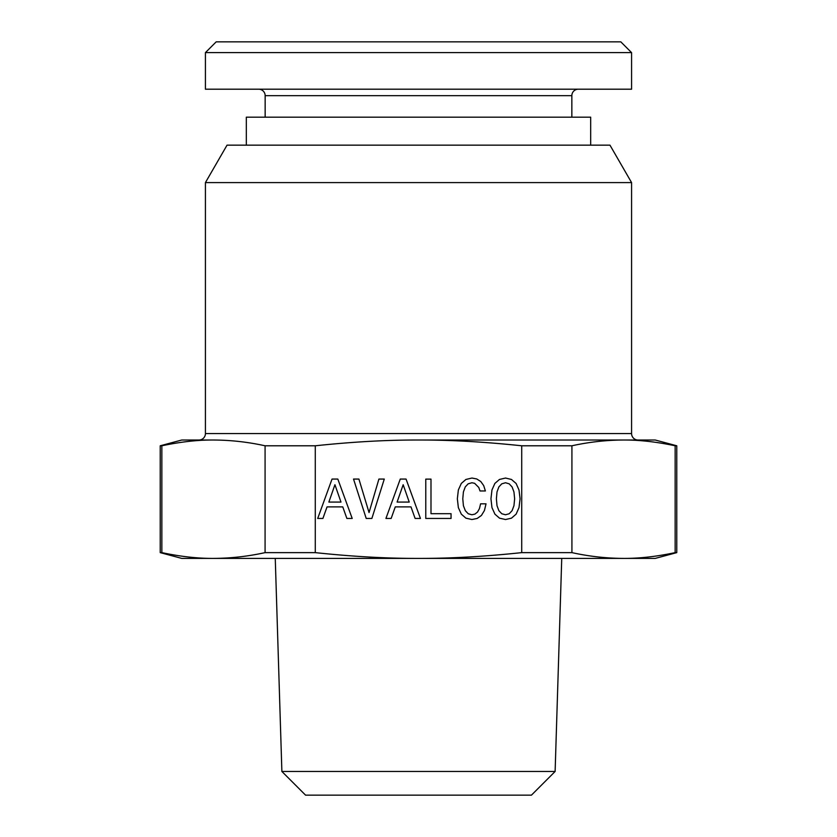 <?xml version="1.0" encoding="UTF-8"?>
<svg xmlns="http://www.w3.org/2000/svg" width="837" height="837" viewBox="0 0 837 837"><rect width="100%" height="100%" fill="white"/><g stroke="black" fill="none" stroke-linecap="round" stroke-linejoin="round"><path stroke-width="1.26" d="M571.849 117.18L571.849 95.659A6.455 6.455 0 0 1 578.304 89.203M265.151 117.18L265.151 95.659L571.849 95.659M258.696 89.203A6.455 6.455 0 0 1 265.151 95.659M205.421 89.203L631.579 89.203L631.579 52.616L205.421 52.616L205.421 89.203M205.421 52.616L216.187 41.85L620.813 41.85L631.579 52.616M246.319 145.157L246.319 117.18L590.681 117.18L590.681 145.157M205.421 182.592L227.036 145.157L609.964 145.157L631.579 182.592L205.421 182.592L205.421 433.566A6.455 6.455 0 0 1 198.965 440.021M555.119 771.473L531.443 795.15L305.557 795.15L281.881 771.473L555.119 771.473L561.742 558.394M631.579 182.592L631.579 433.566L205.421 433.566M161.855 552.629C180.53 556.584 197.731 558.499 213.466 558.394L181.744 558.394L160.223 552.629L161.855 552.629L161.855 445.786C180.53 441.842 197.731 439.917 213.466 440.021C230.677 440.084 247.888 442.009 265.078 445.786L265.078 552.629L315.277 552.629L315.277 445.786C352.618 441.842 387.029 439.917 418.5 440.021L623.534 440.021C606.406 440.084 589.206 441.999 571.922 445.786L571.922 552.629C589.206 556.417 606.406 558.342 623.534 558.394C639.269 558.499 656.47 556.584 675.145 552.629L676.777 552.629L676.777 445.786L675.145 445.786C656.47 441.842 639.269 439.917 623.534 440.021L655.256 440.021L676.777 445.786M160.223 552.629L160.223 445.786L161.855 445.786M638.035 440.021A6.455 6.455 0 0 1 631.579 433.566M213.466 440.021L181.744 440.021L160.223 445.786M675.145 552.629L675.145 445.786M281.881 771.473L275.258 558.394M265.078 552.629C247.888 556.406 230.677 558.331 213.466 558.394L655.256 558.394L676.777 552.629M315.277 552.629C352.618 556.584 387.029 558.499 418.5 558.394C449.971 558.499 484.382 556.584 521.723 552.629L521.723 445.786L571.922 445.786M265.078 445.786L315.277 445.786M418.5 440.021C449.971 439.917 484.382 441.842 521.723 445.786M521.723 552.629L571.922 552.629M352.21 518.448L337.824 479.067L332.038 479.067L317.704 518.448L322.915 518.448L327.047 506.887L342.751 506.887L346.884 518.448L352.21 518.448M366.208 518.448L371.879 518.448L384.288 479.067L378.91 479.067L369.044 512.558L358.906 479.067L353.517 479.067L366.208 518.448M481.432 515.446L484.435 510.518L486.025 503.832L480.584 503.832L479.444 508.593L477.571 511.993L474.966 514.085L471.911 514.765L468.228 513.751L465.33 510.685L463.405 505.705L462.788 498.789L463.405 491.926L465.278 486.883L468.165 483.828L471.911 482.75L474.631 483.315L478.764 487.448L480.009 490.963L485.397 490.963L483.692 485.586L480.752 481.505L476.724 478.952L471.911 478.042L465.906 479.465L461.313 483.43L458.362 489.948L457.347 498.789L458.362 507.63L461.313 514.148L465.906 518.166L471.911 519.526L477.184 518.448L481.432 515.446M430.992 513.688L430.992 479.12L425.771 479.12L425.771 518.448L451.049 518.448L451.049 513.688L430.992 513.688M420.446 518.448L406.05 479.067L400.274 479.067L385.93 518.448L391.151 518.448L395.284 506.887L410.988 506.887L415.121 518.448L420.446 518.448M499.448 479.465L494.866 483.43L491.968 489.948L490.953 498.789L491.968 507.63L494.918 514.148L499.511 518.166L505.517 519.526L511.47 518.166L516.115 514.148L519.003 507.63L520.08 498.789L519.003 490.001L516.115 483.483L511.47 479.465L505.517 478.042L499.448 479.465M497.011 505.705L496.393 498.789L497.011 491.926L498.883 486.883L501.771 483.828L505.517 482.75L509.199 483.828L512.087 486.946L513.96 491.989L514.64 498.789L513.96 505.642L512.087 510.685L509.199 513.751L505.517 514.765L501.771 513.751L498.883 510.685L497.011 505.705M409.23 502.074L397.104 502.074L403.162 484.728L409.23 502.074M340.994 502.074L328.868 502.074L334.926 484.728L340.994 502.074"/></g></svg>
